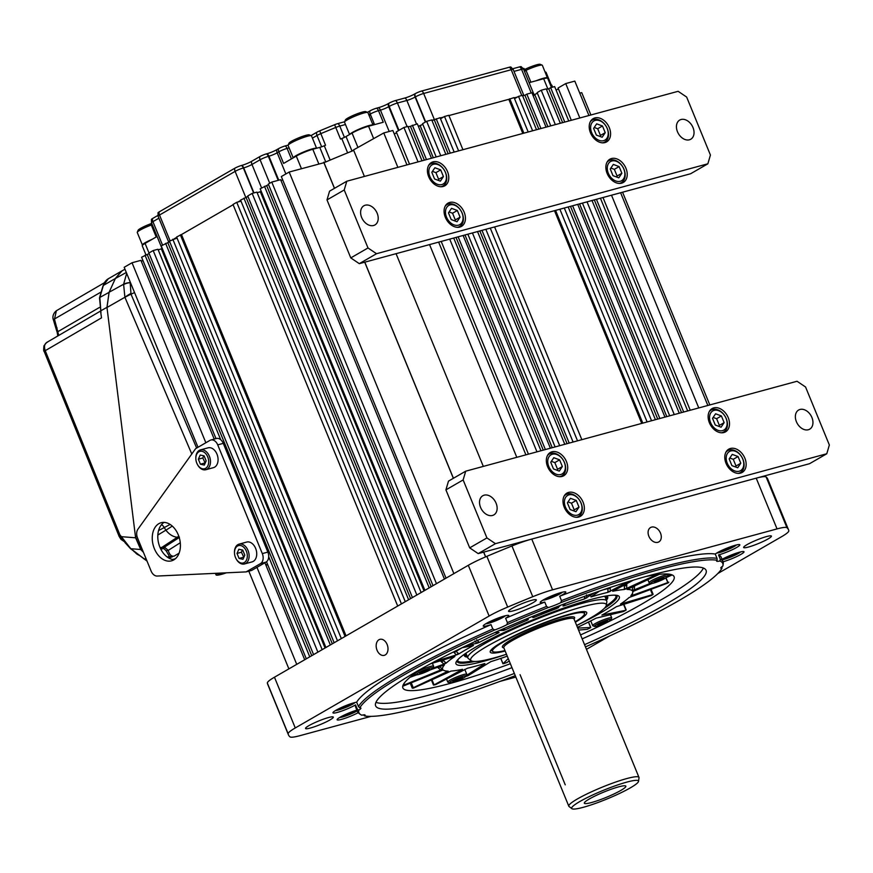 <?xml version="1.0" encoding="UTF-8"?>
<svg xmlns="http://www.w3.org/2000/svg" width="873" height="873" viewBox="0 0 873 873"><rect width="100%" height="100%" fill="white"/><g stroke="black" fill="none" stroke-linecap="round" stroke-linejoin="round"><path stroke-width="1.31" d="M575.154 621.783A49.663 6.449 157.7 0 0 584.484 613.992A49.663 6.449 157.7 0 0 555.01 619.186A49.663 6.449 157.7 0 0 503.666 641.775A49.663 6.449 157.7 0 0 492.863 651.564A49.663 6.449 157.7 0 0 504.976 650.571M638.523 781.368L639.025 777.788A37.932 4.932 157.7 0 0 638.981 777.407A37.932 4.932 157.7 0 0 626.858 778.541A37.932 4.932 157.7 0 0 588.424 793.241A37.932 4.932 157.7 0 0 568.803 806.194A37.932 4.932 157.7 0 0 569.043 806.499L571.902 808.693A36.099 4.692 157.7 0 0 583.219 807.318A36.099 4.692 157.7 0 0 618.662 793.863A36.099 4.692 157.7 0 0 638.523 781.368A36.099 4.692 157.7 0 0 626.945 782.077A36.099 4.692 157.7 0 0 589.231 796.613A36.099 4.692 157.7 0 0 571.902 808.693M591.49 802.538A22.436 2.914 157.7 0 0 614.93 793.513A22.436 2.914 157.7 0 0 625.69 786.006A22.436 2.914 157.7 0 0 618.662 786.857A22.436 2.914 157.7 0 0 596.641 795.216A22.436 2.914 157.7 0 0 584.299 802.985A22.436 2.914 157.7 0 0 591.49 802.538M520.057 674.654L565.246 784.838M548.353 607.532A196.632 25.546 157.7 0 0 506.94 624.642L507.399 622.613A197.549 25.666 -22.3 0 1 546.563 606.429L548.353 607.532A13.826 1.801 157.7 0 0 560.75 602.686L561.481 600.602C634.355 572.448 698.946 554.912 717.028 558.393L717.126 560.259A196.632 25.546 157.7 0 0 560.75 602.686M717.126 560.259A13.826 1.801 157.7 0 0 716.624 561.099A13.826 1.801 157.7 0 0 719.854 560.99L720.312 559.277A197.549 25.666 -22.3 0 1 723.03 561.688A197.549 25.666 -22.3 0 1 723.237 563.696L722.986 565.486A196.632 25.546 157.7 0 0 719.854 560.99M585.423 646.806A13.826 1.801 157.7 0 1 586.907 646.26A196.632 25.546 157.7 0 0 721.949 568.29A13.826 1.801 157.7 0 1 720.792 568.05A13.826 1.801 157.7 0 1 722.888 566.042A196.632 25.546 157.7 0 0 722.986 565.486M363.484 714.889L364.587 715.936A196.632 25.546 157.7 0 0 515.266 675.68M364.587 715.936A13.826 1.801 157.7 0 0 365.089 715.085A13.826 1.801 157.7 0 0 361.848 715.194A196.632 25.546 157.7 0 1 360.178 714.278L358.748 713.186A197.549 25.666 -22.3 0 1 357.483 711.604A197.549 25.666 -22.3 0 1 357.341 709.236L358.825 710.153A196.632 25.546 157.7 0 0 360.178 714.278M358.825 710.153A13.826 1.801 157.7 0 0 360.92 708.134A13.826 1.801 157.7 0 0 359.763 707.894L358.465 706.53A197.549 25.666 -22.3 0 1 492.809 628.975L494.805 629.935A196.632 25.546 157.7 0 0 359.763 707.894M494.805 629.935A13.826 1.801 157.7 0 0 506.94 624.642M584.55 644.678A178.583 23.2 157.7 0 0 706.082 570.331A178.583 23.2 157.7 0 0 648.999 575.656A178.583 23.2 157.7 0 0 468.015 644.896A178.583 23.2 157.7 0 0 375.63 705.853A178.583 23.2 157.7 0 0 432.702 700.528A178.583 23.2 157.7 0 0 514.361 673.465M375.957 702.339A178.583 23.2 157.7 0 0 430.324 694.733A178.583 23.2 -22.3 0 0 511.982 667.659M703.376 568.05A178.583 23.2 -22.3 0 1 582.171 638.883M423.023 667.889A146.577 19.042 157.7 0 0 402.857 687.913A146.577 19.042 157.7 0 0 449.704 683.537A146.577 19.042 -22.3 0 0 510.367 663.709M645.671 576.573A146.577 19.042 -22.3 0 1 674.087 576.671A146.577 19.042 -22.3 0 1 580.545 634.922M507.399 622.613L505.609 618.259A197.549 25.666 -22.3 0 1 544.774 602.075L546.563 606.429M358.465 706.53L356.675 702.176A197.549 25.666 -22.3 0 1 491.019 624.621L492.809 628.975M357.483 711.604L355.704 707.25A197.549 25.666 -22.3 0 1 355.551 704.893L357.341 709.236M722.004 566.632L721.949 568.29M720.312 559.277L718.534 554.922A197.549 25.666 -22.3 0 1 721.24 557.334L723.03 561.688M561.481 600.602L559.691 596.248A197.549 25.666 -22.3 0 1 715.249 554.039L717.028 558.393M505.609 618.259A13.826 1.801 157.7 0 0 507.748 616.895A13.826 1.801 157.7 0 0 508.828 615.574A13.826 1.801 157.7 0 0 498.341 617.986A13.826 1.801 157.7 0 0 484.308 624.752A13.826 1.801 157.7 0 0 483.238 626.072A13.826 1.801 157.7 0 0 491.019 624.621M356.675 702.176A13.826 1.801 157.7 0 0 354.122 702.754A13.826 1.801 157.7 0 0 340.099 708.112A13.826 1.801 157.7 0 0 332.951 712.837A13.826 1.801 157.7 0 0 337.371 712.423A13.826 1.801 157.7 0 0 355.551 704.893M356.871 710.109A13.826 1.801 157.7 0 0 355.082 710.677A13.826 1.801 157.7 0 0 337.12 719.778A13.826 1.801 157.7 0 0 344.737 718.392A13.826 1.801 157.7 0 0 358.192 712.684M723.062 561.775A13.826 1.801 157.7 0 0 736.987 556.417A13.826 1.801 157.7 0 0 744.003 551.758A13.826 1.801 157.7 0 0 739.584 552.173A13.826 1.801 157.7 0 0 722.058 559.32M718.534 554.922A13.826 1.801 157.7 0 0 721.862 553.908A13.826 1.801 157.7 0 0 739.835 544.807A13.826 1.801 157.7 0 0 732.207 546.203A13.826 1.801 157.7 0 0 715.249 554.039M559.691 596.248A13.826 1.801 157.7 0 0 562.714 594.655A13.826 1.801 157.7 0 0 565.813 592.036A13.826 1.801 157.7 0 0 557.16 593.782A13.826 1.801 157.7 0 0 543.322 599.915A13.826 1.801 157.7 0 0 540.223 602.534A13.826 1.801 157.7 0 0 544.774 602.075M717.781 573.539L781.684 536.644A31.603 4.103 157.7 0 0 788.799 530.784A270.237 35.106 157.7 0 0 788.505 529.747A270.237 35.106 157.7 0 0 786.955 527.729A31.603 4.103 157.7 0 0 777.035 528.907L552.576 589.821A31.603 4.103 157.7 0 0 532.759 596.706A270.237 35.106 157.7 0 0 507.682 607.073A31.603 4.103 157.7 0 0 489.12 616.032L295.27 727.951A31.603 4.103 157.7 0 0 288.155 733.8A270.237 35.106 157.7 0 0 288.439 734.837A270.237 35.106 157.7 0 0 289.989 736.867A31.603 4.103 157.7 0 0 299.908 735.677L371.134 716.351M586.46 649.326A31.603 4.103 157.7 0 0 587.824 648.552L609.594 635.991M500.043 681.376L515.845 677.088M511.916 608.448A15.016 1.953 -22.3 0 1 526.943 601.792A15.016 1.953 -22.3 0 1 536.338 599.893A15.016 1.953 -22.3 0 1 532.977 602.73A15.016 1.953 -22.3 0 1 517.94 609.387A15.016 1.953 -22.3 0 1 508.555 611.286A15.016 1.953 -22.3 0 1 511.916 608.448M310.33 728.038A15.016 1.953 -22.3 0 1 305.528 728.486A15.016 1.953 -22.3 0 1 313.298 723.368A15.016 1.953 -22.3 0 1 328.521 717.541A15.016 1.953 -22.3 0 1 333.311 717.093A15.016 1.953 -22.3 0 1 325.553 722.222A15.016 1.953 -22.3 0 1 310.33 728.038M766.614 536.546A15.016 1.953 -22.3 0 1 771.416 536.098A15.016 1.953 -22.3 0 1 763.646 541.227A15.016 1.953 -22.3 0 1 748.434 547.044A15.016 1.953 -22.3 0 1 743.632 547.491A15.016 1.953 -22.3 0 1 751.402 542.373A15.016 1.953 -22.3 0 1 766.614 536.546M777.035 528.907L756.225 478.164A31.603 4.103 -22.3 0 1 766.145 476.985A270.237 35.106 157.7 0 1 767.694 479.004L788.505 529.747M756.225 478.164L531.766 539.077A31.603 4.103 -22.3 0 0 511.949 545.963A270.237 35.106 157.7 0 0 486.872 556.33A31.603 4.103 -22.3 0 0 468.31 565.289L274.46 677.208A31.603 4.103 -22.3 0 0 267.345 683.068A270.237 35.106 157.7 0 0 267.629 684.094L288.439 734.837M378.969 639.734A8.293 5.696 74.8 0 1 379.919 639.342A8.293 5.696 74.8 0 1 387.372 645.136A8.293 5.696 74.8 0 1 385.211 654.957A8.293 5.696 74.8 0 1 384.262 655.35A8.293 5.696 74.8 0 1 376.798 649.556A8.293 5.696 74.8 0 1 378.969 639.734M651.574 527.106A8.293 5.936 -120 0 1 660.195 532.432A8.293 5.936 -120 0 1 658.842 541.904A8.293 5.936 -120 0 1 657.816 542.329A8.293 5.936 -120 0 1 649.196 537.004A8.293 5.936 -120 0 1 650.549 527.532A8.293 5.936 -120 0 1 651.574 527.106M576.671 625.461A73.245 9.516 157.7 0 0 606.331 605.273L606.833 601.704A75.067 9.756 157.7 0 0 606.746 600.94A75.067 9.756 157.7 0 0 582.76 603.178A75.067 9.756 157.7 0 0 506.678 632.281A75.067 9.756 157.7 0 0 467.841 657.915A75.067 9.756 157.7 0 0 468.321 658.515L471.191 660.708A73.245 9.516 157.7 0 0 494.129 657.926A73.245 9.516 157.7 0 0 506.482 654.248A88.293 11.469 -22.3 0 1 455.87 662.902A88.293 11.469 -22.3 0 1 518.999 625.745A88.293 11.469 -22.3 0 1 618.771 596.084A88.293 11.469 -22.3 0 1 576.671 625.483M606.331 605.273A73.245 9.516 157.7 0 0 582.837 606.713A73.245 9.516 157.7 0 0 506.329 636.21A73.245 9.516 157.7 0 0 471.191 660.708M575.34 622.231A52.151 6.777 157.7 0 0 585.979 611.886A52.151 6.777 157.7 0 0 570.069 614.09A52.151 6.777 157.7 0 0 520.112 632.947A52.151 6.777 157.7 0 0 490.31 651.127A52.151 6.777 157.7 0 0 505.161 651.018M491.073 649.981A50.569 6.569 157.7 0 0 491.434 650.472L492.863 651.564M584.484 613.992L584.735 612.202A50.569 6.569 157.7 0 0 584.637 611.602M556.548 607.313L556.69 608.536A102.676 13.335 157.7 0 0 534.472 617.189L533.861 615.891M584.561 596.368L584.561 598.911A102.676 13.335 157.7 0 0 564.013 605.862L563.827 605.044M608.034 588.206L607.848 592.352A102.676 13.335 157.7 0 0 590.966 596.936L590.977 596.434M624.73 584.659L624.25 589.515A102.676 13.335 157.7 0 0 612.704 591.272L612.813 590.737M632.816 586.547L632.183 590.672A102.676 13.335 157.7 0 0 627.098 589.428L627.272 588.882M631.332 595.135L632.008 595.506L630.863 595.702A102.676 13.335 157.7 0 0 632.456 593.378A102.676 13.335 157.7 0 0 632.729 591.588L632.947 591.043M577.446 627.371A102.676 13.335 157.7 0 0 596.117 618.149L623.442 611.526A145.398 18.89 -22.3 0 0 625.701 610.325L601.868 615.094A102.676 13.335 157.7 0 0 616.447 606.68L651.334 595.528A145.398 18.89 -22.3 0 0 652.895 594.513L620.419 604.116A102.676 13.335 157.7 0 0 629.062 597.536L668.107 582.935A145.398 18.89 -22.3 0 0 668.816 582.215L632.008 595.506M526.441 618.946L526.965 620.288A102.676 13.335 157.7 0 0 505.249 629.793L504.19 628.418M497.796 632.314L498.276 633.023A102.676 13.335 157.7 0 0 479.201 642.441L476.723 639.734M473.068 645.147L473.439 645.485A102.676 13.335 157.7 0 0 458.86 653.91L455.608 650.909M454.429 656.169L454.888 656.474A102.676 13.335 157.7 0 0 446.245 663.054L442.567 660.053M443.931 664.626L444.444 664.888A102.676 13.335 157.7 0 0 442.578 669.002L439.261 666.557M442.589 669.689L443.124 669.918A102.676 13.335 157.7 0 0 444.226 670.573A102.676 13.335 157.7 0 0 448.209 671.162L412.362 688.164A145.398 18.89 -22.3 0 0 413.486 688.12L451.057 671.075A102.676 13.335 157.7 0 0 462.603 669.318L433.794 685.032A145.398 18.89 -22.3 0 0 435.703 684.607L467.459 668.238A102.676 13.335 157.7 0 0 484.34 663.655L484.908 663.611L484.34 663.655M465.789 676.433A145.398 18.89 -22.3 0 0 467.895 675.778L490.746 661.679A102.676 13.335 157.7 0 0 507.268 656.158M526.965 620.288L528.274 619.514A1.582 0.818 156.1 0 0 526.681 619.503M527.532 618.488L528.285 619.448M532.868 617.549L532.399 616.48L532.934 617.593L534.472 617.189M556.69 608.536L560.739 605.24M563.98 605.709L563.052 605.906L565.66 603.363M562.987 606.004L564.013 605.862M584.561 598.911L594.502 592.832M590.966 596.936L599.435 591.119M607.848 592.352L628.505 581.614M612.704 591.272L633.296 580.163M624.25 589.515L656.605 574.663M627.098 589.428L659.344 574.325M632.183 590.672L650.461 583.295M669.984 574.292L670.3 575.045L667.627 576.158M670.3 575.045L671.435 574.652M672.057 574.881A145.398 18.89 -22.3 0 1 672.101 574.969L666.623 577.446M632.729 591.588L651.978 583.459M578.559 630.077L587.147 629.357A145.398 18.89 -22.3 0 0 589.886 628.08L590.661 627.48L577.751 628.113M508.261 658.58L503.001 663.698L504.048 663.545A145.398 18.89 -22.3 0 0 506.929 662.498L509.254 661.014M484.711 663.567A1.582 0.949 -49.6 0 1 484.755 663.796L466.291 675.571M443.124 669.918L403.424 685.982A145.398 18.89 -22.3 0 1 403.206 685.621L404.581 684.825L404.024 683.461M441.662 668.587L441.149 669.809L404.581 684.825M441.149 669.809L442.578 669.002M444.444 664.888L430.28 669.864M409.939 677.339L416.792 674.818M445.328 662.607L444.412 663.949L432.768 668.172M415.515 674.425L411.925 675.724M444.412 663.949L446.245 663.054M454.888 656.474L430.476 663.818M458.009 653.397L456.808 654.794L434.852 661.483M456.808 654.794L458.86 653.91M473.439 645.485L462.079 647.744M478.459 641.862A1.582 0.633 -46 0 0 477.105 643.237L466.771 645.485M477.105 643.237L479.201 642.441M498.276 633.023L499.018 632.423L494.664 632.619M504.67 629.127A1.582 0.775 -35.2 0 0 503.339 630.426L499.476 630.481M503.339 630.426L505.249 629.793M458.325 661.701L460.617 662.476M447.522 671.141L447.336 671.806M439.425 666.503A104.705 13.608 157.7 0 0 439.468 666.797L438.344 667.998L437.569 667.179M442.044 668.773L441.945 669.438M444.739 659.366A104.705 13.608 157.7 0 0 443.178 660.752L441.651 662.04L440.396 660.73M462.133 647.733A104.705 13.608 157.7 0 0 456.012 651.422L454.255 652.72L453.589 651.902M458.369 653.626L457.67 654.466M504.91 629.422A1.582 0.808 -40.9 0 0 503.95 630.273M534.09 616.436A1.582 0.818 -22.4 0 0 532.934 617.593M586.492 594.862L586.852 597.852M586.591 598.016A1.582 0.655 0.2 0 0 584.659 597.983M610.172 587.485L610.303 591.348M626.792 583.579L626.639 588.653M626.214 588.839L624.577 588.555M634.518 585.761L634.256 590.039M633.82 590.213L632.543 589.722M665.881 577.937L667.714 582.389M632.685 592.341L632.423 595.353M621.423 603.439L621.314 604.105M667.856 582.335L666.023 577.85M558.284 606.189L558.589 607.532M557.945 607.968A1.582 0.818 -5.2 0 0 556.668 608.045M624.457 588.969L625.33 589.199M445.285 663.578L445.71 662.814M498.003 632.619A1.582 0.862 146.5 0 1 499.029 632.554M505.107 629.64L504.059 630.131M557.694 607.935L556.679 608.306M534.331 616.916L532.945 617.484M594.48 626.432A9.003 1.168 157.7 0 1 596.368 624.621A9.003 1.168 -22.3 0 1 605.895 620.441A9.003 1.168 -22.3 0 1 611.002 619.655A9.003 1.168 -22.3 0 1 609.005 621.194A9.003 1.168 157.7 0 1 600.504 625.003A9.003 1.168 157.7 0 1 594.48 626.432L592.854 625.766A10.269 1.331 157.7 0 1 592.702 625.646A10.269 1.331 157.7 0 1 595.004 623.693A10.269 1.331 -22.3 0 1 605.284 619.143A10.269 1.331 -22.3 0 1 611.711 617.844A10.269 1.331 -22.3 0 1 611.7 618.04L611.002 619.655M601.017 622.853L597.699 624.762L599.369 624.817L607.663 621.041L601.017 622.853M604.345 622.962L603.865 621.783M599.369 624.817L599.031 623.999M650.876 583.47A9.003 1.168 157.7 0 1 652.764 581.647A9.003 1.168 -22.3 0 1 662.301 577.479A9.003 1.168 -22.3 0 1 667.409 576.693A9.003 1.168 -22.3 0 1 665.401 578.221A9.003 1.168 157.7 0 1 656.911 582.029A9.003 1.168 157.7 0 1 650.876 583.47L649.25 582.804A10.269 1.331 157.7 0 1 649.108 582.673A10.269 1.331 157.7 0 1 651.4 580.731A10.269 1.331 -22.3 0 1 661.69 576.18A10.269 1.331 -22.3 0 1 668.107 574.881A10.269 1.331 -22.3 0 1 668.096 575.078L667.409 576.693M657.413 579.879L654.106 581.8L655.765 581.855L664.069 578.079L657.413 579.879M660.752 579.988L660.272 578.821M655.765 581.855L655.427 581.025M557.323 606.56L557.323 606.56A9.003 1.168 -22.3 0 1 555.315 608.099A9.003 1.168 157.7 0 1 546.825 611.908A9.003 1.168 157.7 0 1 540.802 613.337L540.474 613.206M544.294 611.678L550.667 609.867L553.755 607.946M550.667 609.867L550.416 609.256M416.366 674.764A9.003 1.168 157.7 0 1 418.254 672.952A9.003 1.168 -22.3 0 1 427.781 668.783A9.003 1.168 -22.3 0 1 432.888 667.987A9.003 1.168 -22.3 0 1 430.891 669.526A9.003 1.168 157.7 0 1 422.39 673.334A9.003 1.168 157.7 0 1 416.366 674.764L414.74 674.109A10.269 1.331 157.7 0 1 414.588 673.978A10.269 1.331 157.7 0 1 414.74 673.574M422.903 671.184L419.586 673.094L421.255 673.148L429.549 669.384L422.903 671.184M416.814 672.079A10.269 1.331 157.7 0 1 416.89 672.035A10.269 1.331 -22.3 0 1 427.17 667.474A10.269 1.331 -22.3 0 1 433.597 666.175A10.269 1.331 -22.3 0 1 433.586 666.372L432.888 667.987M426.231 671.293L425.751 670.115M421.255 673.148L420.917 672.33M449.54 682.861A9.003 1.168 157.7 0 1 451.428 681.049A9.003 1.168 -22.3 0 1 460.955 676.87A9.003 1.168 -22.3 0 1 466.062 676.084A9.003 1.168 -22.3 0 1 464.065 677.612A9.003 1.168 157.7 0 1 455.564 681.42A9.003 1.168 157.7 0 1 449.54 682.861L447.914 682.195A10.269 1.331 157.7 0 1 447.762 682.064A10.269 1.331 157.7 0 1 450.064 680.122A10.269 1.331 -22.3 0 1 460.355 675.571A10.269 1.331 -22.3 0 1 466.771 674.272A10.269 1.331 -22.3 0 1 466.76 674.469L466.062 676.084M456.077 679.27L452.76 681.191L454.429 681.246L462.723 677.47L456.077 679.27M459.416 679.38L458.936 678.212M454.429 681.246L454.091 680.416M264.486 186.287L429.189 587.878L424.889 590.366L260.176 188.775L268.546 184.629M257.164 192.758L261.245 191.383M252.144 193.413L416.847 595.004L412.438 597.547L247.736 195.956L252.144 193.413L256.902 192.125L421.124 592.538M243.916 198.171L408.619 599.751L405.268 601.693L240.566 200.103L247.965 196.512M236.736 202.318L401.438 603.898L397.706 606.058L233.004 204.468L236.736 202.318L240.992 201.161M346.057 635.871L181.475 234.553L233.113 204.74M181.475 234.553L176.63 237.009L341.332 638.6L345.064 636.439L180.362 234.859M180.787 235.885L181.89 235.579M172.799 239.224L337.502 640.804L334.152 642.746L169.449 241.155L177.066 238.067M165.619 243.36L330.332 644.951L325.924 647.493L161.221 245.902L169.678 241.701M158.209 249.885L162.291 248.51M153.179 250.551L317.881 652.131L313.582 654.619L148.879 253.028L153.179 250.551L157.948 249.252L322.17 649.665M215.991 438.606L141.601 257.229L149.097 253.585M141.219 261.136L143.008 260.656M198.007 447.282L124.184 267.291L132.03 262.762L140.902 260.35L214.201 439.097M590.901 114.974L581.734 92.647L579.759 93.16M588.926 115.52L574.816 81.113L565.726 83.579L558.076 87.998L571.313 120.288M556.112 90.148L558.414 88.817M568.76 120.987L554.65 86.591L550.656 87.671L548.746 88.773L562.638 122.646M546.443 89.395L548.746 88.773M560.335 123.279L546.225 88.871L541.238 90.225L537.124 92.603L550.765 125.865M534.276 95.255A6.318 0.818 -22.3 0 0 532.966 95.266L537.397 93.258M546.04 127.152L531.93 92.756L526.834 94.131L524.913 95.244L538.816 129.117M522.611 95.866L524.913 95.244M536.513 129.739L522.403 95.343L518.518 96.39L514.535 98.693M528.198 131.998L514.088 97.59L508.806 99.315L522.807 133.46M448.929 115.563L508.806 99.315M462.93 149.709L448.82 115.301L444.499 116.48L440.516 118.783M454.167 152.088L440.057 117.68L434.274 119.841L448.165 153.713M431.971 120.463L434.274 119.841M445.863 154.335L431.753 119.939L426.657 121.314L422.543 123.693L436.184 156.965M418.374 126.345L422.805 124.348M431.458 158.242L417.349 123.846L410.441 126.301L424.333 160.174M408.138 126.934L410.441 126.301M422.03 160.807L407.92 126.399L403.937 127.48L396.277 131.899L409.524 164.2M394.312 134.06L396.615 132.729M406.96 164.888L392.85 130.492L383.771 132.958L353.521 149.927L364.401 176.444M353.718 150.407A208.603 27.096 157.7 0 0 324.003 162.694L289.181 172.036L281.335 176.564L446.038 578.155L453.884 573.626L289.181 172.036M280.953 180.471L282.732 179.991M271.765 182.086L436.467 583.677L433.019 585.663L268.317 184.083L271.765 182.086L280.626 179.685L444.433 579.083M266.702 185.687L431.186 586.732M246.131 197.571L410.605 598.605M260.372 191.885L424.005 590.868M323.73 162.236L334.446 188.35M364.718 262.184L453.36 478.306M483.642 552.14L485.584 556.876M324.003 162.694L334.512 188.306M364.794 262.162L453.425 478.262M483.718 552.118L485.661 556.843M396.069 253.672L483.315 466.4M514.994 543.628L515.386 544.599M383.771 132.958L397.881 167.354M429.549 244.593L516.794 457.31M444.499 116.48L458.609 150.876M490.277 228.115L577.522 440.832M494.598 226.936L581.844 439.665M613.523 516.892L609.201 518.06M436.184 118.739L450.293 153.135M481.972 230.363L569.207 443.091M485.846 229.315L573.092 442.033M604.76 519.271L600.886 520.319M426.657 121.314L440.767 155.721M472.435 232.949L559.68 445.677M477.531 231.574L564.776 444.292M596.455 521.519L591.359 522.905M438.639 242.127L525.884 454.844M557.552 532.083L548.473 534.549M453.709 238.034L540.954 450.763M572.633 527.99L568.639 529.071M403.937 127.48L418.047 161.887M449.715 239.115L536.96 451.843M412.362 125.199L426.471 159.595M458.139 236.834L545.385 449.551M463.127 235.481L550.372 448.198M582.051 525.437L577.064 526.79M554.486 210.688L641.731 423.416M509.767 98.769L523.876 133.165M555.555 210.393L642.79 423.121M559.877 209.225L647.111 421.954M678.79 499.181L674.469 500.349M568.181 206.966L655.427 419.695M687.106 496.923L683.221 497.981M518.518 96.39L532.628 130.786M564.307 208.025L651.553 420.742M577.719 204.38L664.953 417.108M696.632 494.336L691.536 495.722M526.834 94.131L540.944 128.538M572.612 205.766L659.857 418.494M565.726 83.579L579.836 117.986M611.515 195.214L698.76 407.931M620.605 192.747L707.839 405.465M739.518 482.704L730.428 485.17M592.014 200.506L679.249 413.224M710.928 490.462L705.941 491.815M541.238 90.225L555.348 124.632M587.027 201.859L674.262 414.577M550.656 87.671L564.766 122.067M596.445 199.306L683.69 412.023M600.428 198.215L687.673 410.943M719.352 488.171L715.358 489.251M570.484 206.344L657.729 419.073M534.811 94.753L547.884 126.65M579.563 203.878L666.808 416.607M582.444 203.103L669.689 415.821M602.992 197.527L690.237 410.245M622.569 192.213L709.814 404.93M594.317 199.884L681.551 412.602M479.834 230.941L567.079 443.67M467.863 234.193L555.097 446.921M420.219 125.843L433.303 157.74M464.982 234.979L552.227 447.696M441.203 241.428L528.438 454.156M456.012 237.412L543.257 450.13M132.03 262.762L205.853 442.753M256.957 567.352L296.733 664.342L288.887 668.871L248.816 571.171M145.049 255.243L220.705 439.708M268.698 556.745L309.751 656.834L306.303 658.82L266.516 561.797M167.845 242.759L332.318 643.805M161.418 249.012L325.051 647.995M264.923 562.758L304.699 659.748M147.264 254.643L311.737 655.678M505.402 615.738A11.065 1.44 -22.3 0 1 503.197 617.266A11.065 1.44 157.7 0 1 485.792 623.78M489.317 621.871L497.665 619.448L501.484 616.873M497.665 619.448L497.239 618.411M491.019 621.925L490.713 621.194M562.387 592.189A11.065 1.44 -22.3 0 1 560.182 593.727A11.065 1.44 157.7 0 1 542.777 600.231M546.302 598.332L554.65 595.91L558.469 593.334M554.65 595.91L554.224 594.862M548.004 598.387L547.698 597.656M736.397 544.97A11.065 1.44 -22.3 0 1 719.745 552.478A11.065 1.44 157.7 0 1 716.798 553.013M720.443 551.049L725.168 550.121L732.491 546.116M731.563 547.218L731.279 546.52M725.168 550.121L724.743 549.073M740.577 551.922A11.065 1.44 -22.3 0 1 723.913 559.418A11.065 1.44 157.7 0 1 722.266 559.811M724.612 557.989L729.337 557.072L736.659 553.056M735.732 554.169L735.448 553.471M729.337 557.072L728.911 556.025M357.199 710.906A11.065 1.44 157.7 0 1 342.62 716.951A11.065 1.44 -22.3 0 1 339.673 717.486M343.318 715.522L348.043 714.594L355.366 710.589M348.043 714.594L347.618 713.547M354.438 711.691L354.154 711.004M355.104 702.492A11.065 1.44 157.7 0 1 338.451 710A11.065 1.44 -22.3 0 1 335.505 710.535M339.15 708.57L343.875 707.654L351.197 703.638M343.875 707.654L343.449 706.595M350.269 704.751L349.986 704.053M169.591 241.505A6.318 0.818 157.7 0 0 168.795 242.214M247.921 196.392A6.318 0.818 -22.3 0 0 245.815 197.473L245.237 197.811M240.697 200.43L238.067 201.947M181.497 234.608L180.493 235.186M176.761 237.336L174.131 238.864M261.223 191.329A6.318 0.818 -22.3 0 1 259.488 192.125M326.262 161.734A6.318 0.818 157.7 0 1 325.716 161.887L323.828 162.4M351.503 151.302A6.318 0.818 157.7 0 0 351.983 151.029L346.035 136.537L352.048 133.067A12.648 1.648 -22.3 0 1 368.57 126.236L383.258 122.253L378.5 110.653L380.442 110.129A6.318 0.818 157.7 0 0 388.703 106.713L389.183 106.441A6.318 0.818 -22.3 0 1 397.444 103.025L406.862 100.471A6.318 0.818 157.7 0 0 415.122 97.056L425.369 122.056M353.598 150.101L351.983 151.029M420.982 125.406A6.318 0.818 -22.3 0 1 418.363 126.334M435.038 119.394L434.372 119.579A6.318 0.818 157.7 0 0 431.928 120.365M517.373 97.056L514.219 97.907M443.342 117.146L440.188 117.997M522.534 95.67A6.318 0.818 -22.3 0 1 523.811 95.539M523.2 68.432A5.118 0.666 -22.3 0 1 523.876 68.421L526.244 70.92A6.318 0.818 -22.3 0 0 524.357 71.073M519.631 66.872A5.118 0.666 -22.3 0 1 521.203 66.664L523.571 69.163A6.318 0.818 -22.3 0 0 521.552 69.349A4.736 3.263 74.8 0 0 519.631 66.872L512.8 68.727M509.297 67.243A5.118 0.666 -22.3 0 1 510.869 67.035L513.237 69.534A6.318 0.818 -22.3 0 0 511.218 69.72A4.736 3.263 74.8 0 0 509.297 67.243L421.746 90.999A5.118 0.666 157.7 0 0 415.068 93.76L414.773 93.935A4.736 3.394 60 0 0 415.122 97.056L415.417 96.925M367.468 112.344L369.901 110.936A5.118 0.666 157.7 0 1 376.579 108.176L378.522 107.652A7.53 0.982 157.7 0 0 388.354 103.592L388.834 103.309A5.118 0.666 -22.3 0 1 395.524 100.548L404.941 97.994A7.53 0.982 157.7 0 0 414.773 93.935M311.05 135.588L316.659 132.347A5.118 0.666 157.7 0 1 319.714 130.874A205.821 26.736 -22.3 0 1 334.61 124.73A5.118 0.666 -22.3 0 1 337.862 123.584L344.628 121.751M253.978 192.922L243.709 167.878A4.736 3.263 -105.2 0 0 241.788 165.401A7.53 0.982 157.7 0 0 251.62 161.33L259.761 156.638A5.118 0.666 -22.3 0 1 266.44 153.877L266.996 153.724A7.53 0.982 157.7 0 0 276.839 149.665L278.509 148.694A5.118 0.666 -22.3 0 1 285.198 145.933L288.155 145.125M241.788 165.401L241.45 165.488A4.736 3.263 74.8 0 1 243.371 167.965L253.639 193.009M159.159 211.899A4.736 3.394 60 0 0 159.508 215.031A6.318 0.818 -22.3 0 0 158.089 216.22L158.024 212.783A5.118 0.666 157.7 0 1 159.159 211.899L234.772 168.249A5.118 0.666 -22.3 0 1 241.45 165.488M162.072 248.63L151.498 222.844L151.422 219.407A5.118 0.666 -22.3 0 1 152.568 218.523L157.849 215.467M550.416 84.954A12.648 1.648 -22.3 0 1 551.791 85.15L552.598 87.136M157.085 236.463L145.071 243.403A12.648 1.648 -22.3 0 0 142.244 245.793L146.009 254.981M551.441 87.453L547.709 78.352A12.648 1.648 157.7 0 0 543.661 78.723L529.114 82.673M374.561 124.61L370.239 114.068L368.843 114.876M312.436 138.12L316.997 135.479A6.318 0.818 -22.3 0 1 320.784 133.656A207.032 26.899 -22.3 0 1 335.756 127.469L340.514 139.069A207.032 26.899 -22.3 0 1 341.769 138.556A6.318 0.818 -22.3 0 0 346.035 136.537M330.158 160.086L324.298 145.78A207.032 26.899 -22.3 0 1 325.542 145.256L319.714 130.874M278.203 180.34L268.36 156.354L268.917 156.202A6.318 0.818 157.7 0 0 277.178 152.797L278.847 151.826L283.605 163.426L296.285 156.103A12.648 1.648 157.7 0 1 312.807 149.272L319.769 147.384A6.318 0.818 -22.3 0 0 324.298 145.78M372.607 124.064A188.066 24.433 -22.3 0 1 374.102 123.508M372.815 124.555A184.116 23.92 -22.3 0 1 374.31 123.988M425.664 121.893L415.406 96.892A4.736 3.394 -120 0 1 415.068 93.76M151.236 223.608A11.065 1.44 -22.3 0 0 140.608 228.355A11.065 1.44 157.7 0 0 138.141 230.232L137.279 232.251A12.648 1.648 157.7 0 0 137.257 232.491L142.495 245.215M151.367 224.994A12.648 1.648 -22.3 0 0 140.095 230.101A12.648 1.648 157.7 0 0 137.279 232.251M288.123 145.202A12.648 1.648 157.7 0 1 295.347 140.804A12.648 1.648 157.7 0 1 307.46 136.232A12.648 1.648 -22.3 0 1 311.323 135.697L309.282 134.868A11.065 1.44 -22.3 0 0 305.91 135.337A11.065 1.44 157.7 0 0 295.314 139.331A11.065 1.44 157.7 0 0 288.996 143.183L288.123 145.202A12.648 1.648 157.7 0 0 288.112 145.442L293.208 157.882M311.323 135.697A12.648 1.648 -22.3 0 1 311.497 135.85L316.583 148.257M344.54 121.958A12.648 1.648 157.7 0 1 351.764 117.56A12.648 1.648 157.7 0 1 363.866 112.988A12.648 1.648 -22.3 0 1 367.729 112.453L365.7 111.624A11.065 1.44 -22.3 0 0 362.317 112.093A11.065 1.44 157.7 0 0 351.721 116.087A11.065 1.44 157.7 0 0 345.402 119.939L344.54 121.958A12.648 1.648 157.7 0 0 344.519 122.209L349.56 134.507M367.729 112.453A12.648 1.648 -22.3 0 1 367.915 112.606L373.011 125.035M547.557 78.21L542.351 65.3A12.648 1.648 157.7 0 0 542.166 65.148L540.136 64.307A11.065 1.44 157.7 0 0 525.12 69.273M542.166 65.148A12.648 1.648 157.7 0 0 525.972 70.353M550.296 84.681A12.648 1.648 157.7 0 1 551.223 84.91L546.062 72.35A12.648 1.648 157.7 0 0 545.887 72.186A12.648 1.648 157.7 0 0 545.145 72.11M374.124 123.54A187.75 24.389 157.7 0 0 372.629 124.108M265.927 565.213L267.716 564.722M265.818 564.951L267.422 564.023M151.116 571.051A7.901 5.434 -105.2 0 0 157.151 576.049L246.153 571.891L251.697 570.396L266.047 562.103L260.503 563.609A7.901 5.434 -105.2 0 0 262.315 553.602L217.726 444.87A7.901 5.434 -105.2 0 0 210.873 440.003A7.901 5.434 -105.2 0 0 209.967 440.374L195.607 448.667L137.934 529.191A7.901 5.434 -105.2 0 0 137.519 537.91L151.116 571.051M260.503 563.609L246.153 571.891M173.76 559.899A19.752 13.575 -105.2 0 0 178.91 536.524A19.752 13.575 -105.2 0 0 161.156 522.709A19.752 13.575 -105.2 0 0 158.897 523.647A19.752 13.575 -105.2 0 0 153.746 547.022A19.752 13.575 -105.2 0 0 171.501 560.837A19.752 13.575 -105.2 0 0 173.76 559.899M164.048 522.392A19.752 13.575 -105.2 0 0 158.766 543.824A19.752 13.575 -105.2 0 0 174.153 559.658M210.873 440.003L216.406 438.497A7.901 5.434 74.8 0 1 223.27 443.364L267.858 552.096A7.901 5.434 74.8 0 1 266.047 562.103M236.026 558.644A9.003 6.187 -105.2 0 1 235.459 557.432A9.003 6.187 74.8 0 1 234.499 552.98A9.003 6.187 74.8 0 1 239.006 545.483A9.003 6.187 74.8 0 1 246.361 551.125A9.003 6.187 -105.2 0 1 244.702 562.277A9.003 6.187 -105.2 0 1 236.026 558.644L236.234 559.015A10.269 7.06 -105.2 0 0 244.484 563.958A10.269 7.06 -105.2 0 0 248.019 550.448A10.269 7.06 74.8 0 0 239.104 544.13A10.269 7.06 74.8 0 0 234.477 552.565L234.499 552.98M237.009 553.427L239.071 558.447L242.967 559.298L244.811 555.13L242.749 550.11L238.853 549.259L237.009 553.427L241.439 552.227L243.851 557.323M239.071 558.447L243.502 557.247M242.41 550.034L241.439 552.227M239.104 544.13L246.71 542.057A10.269 7.06 74.8 0 1 255.625 548.386A10.269 7.06 74.8 0 1 252.09 561.885L244.484 563.958M197.385 464.403A9.003 6.187 -105.2 0 1 196.807 463.192A9.003 6.187 74.8 0 1 195.847 458.751A9.003 6.187 74.8 0 1 200.364 451.254A9.003 6.187 74.8 0 1 207.719 456.895A9.003 6.187 -105.2 0 1 206.05 468.048A9.003 6.187 -105.2 0 1 197.385 464.403L197.582 464.774A10.269 7.06 -105.2 0 0 205.842 469.718A10.269 7.06 -105.2 0 0 209.367 456.208A10.269 7.06 74.8 0 0 200.463 449.89A10.269 7.06 74.8 0 0 195.836 458.325L195.847 458.751M198.357 459.187L200.419 464.218L204.326 465.069L206.159 460.9L204.107 455.881L200.201 455.019L198.357 459.187L202.798 457.987L205.199 463.083M200.419 464.218L204.849 463.006M203.758 455.804L202.798 457.987M200.463 449.89L208.069 447.827A10.269 7.06 74.8 0 1 216.973 454.146A10.269 7.06 74.8 0 1 213.448 467.655L205.842 469.718M495.438 543.661L478.208 553.613L469.696 547.862L445.917 489.873L448.482 481.121L465.713 471.18L463.137 479.932L486.927 537.921L495.438 543.661L826.786 453.753L829.35 445.001L805.561 387.001L797.049 381.261L465.713 471.18M478.208 553.613L809.555 463.694L826.786 453.753M496.093 503.208A11.065 7.912 60 0 0 482.802 495.733A11.065 7.912 60 0 0 480.576 507.42A11.065 7.912 60 0 0 493.867 514.895A11.065 7.912 60 0 0 496.093 503.208M811.912 417.501A11.065 7.912 60 0 0 798.631 410.026A11.065 7.912 60 0 0 796.405 421.714A11.065 7.912 60 0 0 809.686 429.189A11.065 7.912 60 0 0 811.912 417.501M566.446 461.566A13.433 9.603 60 0 0 550.306 452.487A13.433 9.603 60 0 0 547.6 466.673A13.433 9.603 60 0 0 563.74 475.752A13.433 9.603 60 0 0 566.446 461.566M583.088 502.161A13.433 9.603 60 0 0 566.959 493.081A13.433 9.603 60 0 0 564.253 507.268A13.433 9.603 60 0 0 580.392 516.347A13.433 9.603 60 0 0 583.088 502.161M728.235 417.654A13.433 9.603 60 0 0 712.106 408.575A13.433 9.603 60 0 0 709.4 422.772A13.433 9.603 60 0 0 725.528 431.851A13.433 9.603 60 0 0 728.235 417.654M744.887 458.249A13.433 9.603 60 0 0 728.748 449.169A13.433 9.603 60 0 0 726.052 463.367A13.433 9.603 60 0 0 742.181 472.446A13.433 9.603 60 0 0 744.887 458.249M486.927 537.921L469.696 547.862M463.137 479.932L445.917 489.873M565.442 507.093A11.065 7.912 -120 0 1 569.032 494.838A11.065 7.912 -120 0 1 580.949 502.881A11.065 7.912 60 0 1 577.359 515.135A11.065 7.912 60 0 1 565.442 507.093M567.385 502.848L570.134 509.537L575.94 511.687L578.995 507.137L576.256 500.436L570.451 498.297L567.385 502.848M573.594 510.814L574.216 509.897L571.466 503.197L568.007 501.92M578.995 507.137L574.216 509.897M576.256 500.436L571.466 503.197M564.1 496.137A12.648 9.036 -120 0 1 581.102 503.132A12.648 9.036 -120 0 1 576.311 517.285M548.79 466.498A11.065 7.912 -120 0 1 552.38 454.244A11.065 7.912 -120 0 1 564.307 462.286A11.065 7.912 60 0 1 560.706 474.541A11.065 7.912 60 0 1 548.79 466.498M550.743 462.254L553.482 468.943L559.287 471.093L562.354 466.542L559.604 459.842L553.798 457.703L550.743 462.254M556.952 470.22L557.563 469.303L554.824 462.603L551.365 461.326M562.354 466.542L557.563 469.303M559.604 459.842L554.824 462.603M547.447 455.553A12.648 9.036 -120 0 1 564.46 462.537A12.648 9.036 -120 0 1 559.658 476.691M727.231 463.192A11.065 7.912 -120 0 1 730.821 450.937A11.065 7.912 -120 0 1 742.748 458.98A11.065 7.912 60 0 1 739.147 471.234A11.065 7.912 60 0 1 727.231 463.192M729.184 458.936L731.923 465.636L737.74 467.775L740.795 463.225L738.045 456.535L732.24 454.386L729.184 458.936M735.393 466.913L736.004 465.996L733.265 459.296L729.806 458.019M740.795 463.225L736.004 465.996M738.045 456.535L733.265 459.296M725.889 452.236A12.648 9.036 -120 0 1 742.901 459.231A12.648 9.036 -120 0 1 738.1 473.384M710.578 422.597A11.065 7.912 -120 0 1 714.179 410.343A11.065 7.912 -120 0 1 726.096 418.385A11.065 7.912 60 0 1 722.506 430.64A11.065 7.912 60 0 1 710.578 422.597M712.532 418.342L715.282 425.042L721.087 427.181L724.143 422.63L721.404 415.941L715.598 413.791L712.532 418.342M718.741 426.319L719.363 425.402L716.613 418.702L713.154 417.425M724.143 422.63L719.363 425.402M721.404 415.941L716.613 418.702M709.247 411.641A12.648 9.036 -120 0 1 726.249 418.636A12.648 9.036 -120 0 1 721.458 432.79M376.525 253.716L359.294 263.657L350.782 257.906L326.993 199.917L329.568 191.165L346.788 181.224L344.224 189.976L368.002 247.965L376.525 253.716L707.861 163.797L710.426 155.045L686.647 97.056L678.135 91.305L346.788 181.224M359.294 263.657L690.641 173.738L707.861 163.797M377.169 213.252A11.065 7.912 60 0 0 363.877 205.777A11.065 7.912 60 0 0 361.651 217.464A11.065 7.912 60 0 0 374.943 224.939A11.065 7.912 60 0 0 377.169 213.252M692.998 127.545A11.065 7.912 60 0 0 679.707 120.07A11.065 7.912 60 0 0 677.481 131.758A11.065 7.912 60 0 0 690.772 139.233A11.065 7.912 60 0 0 692.998 127.545M447.522 171.61A13.433 9.603 60 0 0 431.393 162.531A13.433 9.603 60 0 0 428.687 176.717A13.433 9.603 60 0 0 444.826 185.796A13.433 9.603 60 0 0 447.522 171.61M464.174 212.204A13.433 9.603 60 0 0 448.035 203.125A13.433 9.603 60 0 0 445.339 217.312A13.433 9.603 60 0 0 461.468 226.391A13.433 9.603 60 0 0 464.174 212.204M609.321 127.698A13.433 9.603 60 0 0 593.182 118.63A13.433 9.603 60 0 0 590.475 132.816A13.433 9.603 60 0 0 606.615 141.895A13.433 9.603 60 0 0 609.321 127.698M625.963 168.293A13.433 9.603 60 0 0 609.834 159.224A13.433 9.603 60 0 0 607.128 173.411A13.433 9.603 60 0 0 623.267 182.49A13.433 9.603 60 0 0 625.963 168.293M368.002 247.965L350.782 257.906M344.224 189.976L326.993 199.917M446.518 217.137A11.065 7.912 -120 0 1 450.119 204.882A11.065 7.912 -120 0 1 462.035 212.925A11.065 7.912 60 0 1 458.434 225.179A11.065 7.912 60 0 1 446.518 217.137M448.471 212.892L451.221 219.581L457.026 221.731L460.082 217.181L457.332 210.48L451.527 208.341L448.471 212.892M454.68 220.869L455.291 219.941L452.552 213.241L449.093 211.964M460.082 217.181L455.291 219.941M457.332 210.48L452.552 213.241M445.186 206.192A12.648 9.036 -120 0 1 462.188 213.176A12.648 9.036 -120 0 1 457.387 227.329M429.865 176.542A11.065 7.912 -120 0 1 433.466 164.288A11.065 7.912 -120 0 1 445.383 172.341A11.065 7.912 60 0 1 441.793 184.585A11.065 7.912 60 0 1 429.865 176.542M431.819 172.297L434.568 178.987L440.374 181.137L443.429 176.586L440.69 169.886L434.885 167.747L431.819 172.297M438.028 180.274L438.65 179.347L435.9 172.658L432.441 171.37M443.429 176.586L438.65 179.347M440.69 169.886L435.9 172.658M428.534 165.597A12.648 9.036 -120 0 1 445.536 172.592A12.648 9.036 -120 0 1 440.745 186.746M608.306 173.236A11.065 7.912 -120 0 1 611.908 160.981A11.065 7.912 -120 0 1 623.824 169.024A11.065 7.912 60 0 1 620.234 181.278A11.065 7.912 60 0 1 608.306 173.236M610.26 168.98L613.01 175.68L618.815 177.83L621.871 173.28L619.132 166.579L613.326 164.43L610.26 168.98M616.469 176.957L617.091 176.04L614.341 169.34L610.882 168.063M621.871 173.28L617.091 176.04M619.132 166.579L614.341 169.34M606.975 162.28A12.648 9.036 -120 0 1 623.977 169.275A12.648 9.036 -120 0 1 619.186 183.428M591.665 132.641A11.065 7.912 -120 0 1 595.255 120.387A11.065 7.912 -120 0 1 607.182 128.429A11.065 7.912 60 0 1 603.581 140.684A11.065 7.912 60 0 1 591.665 132.641M593.618 128.386L596.357 135.086L602.163 137.236L605.229 132.685L602.479 125.985L596.674 123.835L593.618 128.386M599.816 136.363L600.438 135.446L597.699 128.746L594.229 127.469M605.229 132.685L600.438 135.446M602.479 125.985L597.699 128.746M590.323 121.685A12.648 9.036 -120 0 1 607.324 128.68A12.648 9.036 -120 0 1 602.534 142.834M134.551 292.575L131.005 294.19L130.099 281.717M172.712 559.495L175.32 558.785L172.712 559.495M179.096 553.155L174.251 556.079C171.414 556.668 169.427 554.759 168.282 550.35L166.197 550.841L163.851 548.571A1.582 1.102 81.7 0 1 164.419 547.153L179.172 537.321M172.428 556.788L168.729 558M172.505 556.494L169.493 556.516L166.197 550.841M168.991 557.934L169.493 556.516L167.223 557.029M122.034 270.848L115.389 278.476L109.114 292.237L106.986 307.492L135.479 536.786L141.142 549.925L143.423 552.314L140.728 549.499L130.808 548.713L119.819 534.691L120.932 537.812L123.279 540.278M191.787 454.015L124.894 297.257L123.606 284.26L109.114 292.237M123.486 284.685A15.801 9.57 12 0 1 129.837 282.688L130.481 282.656M100.962 312.698L99.828 297.453L103.352 285.427A18.966 13.553 -120 0 1 108.317 278.76L121.598 271.088L115.389 278.476L126.312 272.474M130.743 293.535A15.801 2.957 -26.3 0 0 124.894 297.257L106.986 307.492M135.479 536.786L136.919 535.967M170.126 524.433L158.548 530.598M180.274 542.755L168.282 550.35L164.419 547.153L179.227 537.495M160.086 547.6L163.884 547.229L163.327 548.648L160.741 549.008M161.483 524.684A4.736 3.208 -120.6 0 1 164.059 527.303L165.892 530.162C169.22 534.451 173.018 536.819 177.306 537.288L179.423 537.157M141.142 549.925L142.19 549.303M58.742 335.439L54.486 319.202L56.385 310.733L104.334 282.765M57.825 335.963L57.127 332.111L99.446 307.449M119.819 534.691L45.232 350.673C43.77 346.21 44.556 343.351 47.6 342.096M119.819 535.695A4.736 0.644 -22.1 0 0 119.132 536.371L44.228 351.546C43.617 351.459 43.519 349.538 43.956 345.784L46.651 342.478L100.581 311.039M100.744 310.275L99.511 297.813L103.036 285.798A1.582 0.917 16.4 0 1 103.352 285.427L115.389 278.476L109.07 292.346L106.964 307.361L100.537 310.93L101.519 317.848L45.232 350.673A4.736 0.644 -22.1 0 0 44.228 351.546M124.152 541.435L121.151 537.703L125.177 542.373M106.964 307.361L135.61 537.801L140.728 549.499M121.391 538.008L121.5 537.452M146.991 561.001L130.47 548.43M217.344 573.245A17.067 2.215 157.7 0 0 216.024 574.87A17.067 2.215 157.7 0 0 226.391 572.819M225.299 572.874A15.016 1.953 -22.3 0 1 223.87 573.31L221.666 573.91A15.016 1.953 -22.3 0 1 217.923 574.085A15.016 1.953 -22.3 0 1 218.436 573.19M221.306 573.059L221.666 573.91M606.44 600.177A77.435 10.061 157.7 0 0 607.695 597.001A77.435 10.061 157.7 0 0 606.364 595.953M464.611 654.084A77.435 10.061 157.7 0 0 464.403 655.765A77.435 10.061 157.7 0 0 467.535 657.151M604.945 596.204A76.431 9.93 -22.3 0 1 606.495 596.957A76.431 9.93 -22.3 0 1 606.211 599.62M467.306 656.594A76.431 9.93 -22.3 0 1 465.233 654.892A76.431 9.93 -22.3 0 1 465.8 653.266M471.835 661.057A85.74 11.142 -22.3 0 1 458.041 661.308M616.12 596.477A85.74 11.142 -22.3 0 1 606.113 605.982M614.472 595.157A85.434 11.098 -22.3 0 1 616.174 597.219A85.434 11.098 -22.3 0 1 605.065 607.543M458.412 661.789A85.587 11.12 157.7 0 0 472.98 661.341M473.679 661.428A85.434 11.098 -22.3 0 1 458.521 661.876A85.434 11.098 -22.3 0 1 458.281 659.213M460.529 662.465A86.034 11.174 157.7 0 0 472.588 661.276M605.731 606.67A86.034 11.174 157.7 0 0 615.159 599.053M605.502 606.997A85.587 11.12 157.7 0 0 616.185 597.077M503.852 647.821A39.034 5.074 -22.3 0 1 518.813 635.642A39.034 5.074 -22.3 0 1 562.125 618.673A39.034 5.074 -22.3 0 1 574.03 619.044M568.803 806.194L503.808 647.733A37.932 4.932 -22.3 0 1 523.429 634.78A37.932 4.932 -22.3 0 1 561.874 620.081A37.932 4.932 -22.3 0 1 573.998 618.946L573.943 618.837M786.955 527.729L766.145 476.985M288.155 733.8L267.345 683.068M295.27 727.951L274.46 677.208M489.12 616.032L468.31 565.289M507.682 607.073L486.872 556.33M532.759 596.706L511.949 545.963M552.576 589.821L531.766 539.077M603.505 589.733A104.705 13.608 -22.3 0 1 608.088 588.598L610.26 588.271M622.274 585.947A104.705 13.608 -22.3 0 1 624.784 585.718L626.814 585.543M632.554 586.667A104.705 13.608 -22.3 0 1 632.838 586.907L634.54 586.94M632.98 589.93A104.705 13.608 -22.3 0 1 632.565 590.628M526.812 619.841A1.582 0.895 160.9 0 1 528.012 619.743M446.943 671.992L445.514 670.922M413.202 687.531L411.303 682.926M440.712 669.995L438.344 667.998M443.975 664.113L441.651 662.04M456.415 654.925L454.255 652.72M476.8 643.325L474.912 640.957M503.143 630.437L502.357 629.215M608.077 591.403L609.943 591.534M608.001 591.807L609.103 591.905M670.409 575.001L670.137 574.314M652.393 594.415L650.407 589.57M625.843 609.954L623.518 604.258M590.661 627.48L588.435 622.045M503.001 663.698L500.818 658.384M433.99 684.639L431.982 679.729M556.614 607.673A1.582 0.786 169 0 1 558.458 607.652M151.52 222.233L151.586 225.671A6.318 0.818 -22.3 0 1 152.339 224.885M151.498 222.844A6.318 0.818 -22.3 0 1 152.917 221.644L158.897 218.195M152.568 218.523A4.736 3.394 60 0 0 152.917 221.644L162.542 245.138M148.999 252.963L145.071 243.403M543.661 78.723L547.884 89.013M531.231 92.942L521.552 69.349L514.001 71.4M370.545 114.81A188.066 24.433 157.7 0 0 369.05 115.367M369.901 110.936A4.736 3.394 60 0 0 370.239 114.068A6.318 0.818 -22.3 0 1 378.5 110.653A4.736 3.263 74.8 0 0 376.579 108.176M378.522 107.652A4.736 3.263 74.8 0 1 380.442 110.129L389.194 131.485M388.354 103.592A4.736 3.394 60 0 0 388.703 106.713L398.503 130.623M388.834 103.309A4.736 3.394 60 0 0 389.183 106.441L398.983 130.35M395.524 100.548A4.736 3.263 74.8 0 1 397.444 103.025L407.113 126.618M404.941 97.994A4.736 3.263 74.8 0 1 406.862 100.471L416.53 124.064M373.655 138.632L368.57 126.236M357.952 147.45L352.048 133.067M347.64 152.873L341.769 138.556M316.659 132.347A4.736 3.394 60 0 0 316.997 135.479L321.646 146.795M334.61 124.73L335.756 127.469A6.318 0.818 -22.3 0 1 339.783 126.061L345.468 124.523M337.862 123.584A4.736 3.263 74.8 0 1 339.783 126.061L344.431 137.377M285.198 145.933A4.736 3.263 74.8 0 1 287.108 148.41L289.105 147.875M278.509 148.694A4.736 3.394 60 0 0 278.847 151.826A6.318 0.818 -22.3 0 1 287.108 148.41L291.418 158.919M296.285 156.103L301.403 168.565M276.839 149.665A4.736 3.394 60 0 0 277.178 152.797L285.853 173.956M312.807 149.272L318.71 163.666M325.716 161.887L319.769 147.384M266.996 153.724A4.736 3.263 74.8 0 1 268.917 156.202L278.76 180.198M269.735 183.265L260.099 159.77A6.318 0.818 -22.3 0 1 268.36 156.354A4.736 3.263 74.8 0 0 266.44 153.877M243.392 167.998L243.709 167.878A6.318 0.818 157.7 0 0 251.97 164.462L261.605 187.957M251.62 161.33A4.736 3.394 60 0 0 251.97 164.462L260.099 159.77A4.736 3.394 60 0 1 259.761 156.638M521.781 95.506L511.218 69.72L423.667 93.476L434.372 119.579M415.406 96.892A6.318 0.818 -22.3 0 1 423.667 93.476A4.736 3.263 74.8 0 0 421.746 90.999M234.772 168.249A4.736 3.394 60 0 0 235.11 171.381A6.318 0.818 -22.3 0 1 243.371 167.965M245.815 197.473L235.11 171.381L159.508 215.031L170.071 240.795M152.24 239.267A12.648 1.648 -22.3 0 0 145.245 242.661A12.648 1.648 157.7 0 0 142.408 245.062M316.506 148.268A12.648 1.648 -22.3 0 0 312.61 148.792A12.648 1.648 157.7 0 0 300.257 153.473A12.648 1.648 157.7 0 0 293.252 157.86M372.957 125.046A12.648 1.648 -22.3 0 0 369.028 125.548A12.648 1.648 157.7 0 0 357.253 129.968A12.648 1.648 157.7 0 0 349.767 134.387M547.502 77.861A12.648 1.648 157.7 0 0 536.044 80.796M267.858 552.096L262.315 553.602M223.27 443.364L217.726 444.87M196.654 448.056L131.005 294.19A15.801 2.117 -23.1 0 0 124.937 297.355M168.391 557.803A1.582 1.091 -105.2 0 0 168.544 556.778M126.672 273.358L123.606 284.26A15.801 9.199 15.7 0 1 129.848 282.623M157.827 535.04L165.892 530.162A9.483 0.644 146 0 0 172.254 526.059M178.714 535.957A9.483 6.122 90.2 0 1 177.306 537.288L161.581 547.567A1.582 1.102 -98 0 0 161.014 548.975M121.041 537.757L119.743 535.182M57.127 332.111L58.098 331.063M56.985 331.696L55.937 328.401L57.094 327.942M55.937 328.401L53.329 319.649L101.235 291.931M99.511 297.813A1.582 0.917 16.4 0 1 99.828 297.453L109.07 292.346M120.79 536.633L135.61 537.801M143.478 558.644L146.217 559.102M138.6 554.988A6.984 4.987 -120 0 1 135.075 552.227M604.302 608.361A86.329 11.218 157.7 0 0 616.174 595.255M457.146 660.479A86.329 11.218 157.7 0 0 474.792 661.472M614.941 595.168A85.74 11.142 -22.3 0 1 604.694 607.957M474.225 661.461A85.74 11.142 -22.3 0 1 457.954 659.552M638.981 777.407L573.998 618.946M467.841 657.915L465.909 653.19M606.746 600.94L604.814 596.226M633.187 591.25L632.456 593.378M442.851 669.94L444.226 670.573M410.299 683.341L412.263 688.131M651.062 589.33L653.102 594.306M623.835 604.16L626.203 609.943M588.522 622.002L590.781 627.512M500.742 658.406L502.957 663.786M431.393 680.002L433.455 685.043M610.423 614.69L611.711 617.844M590.759 620.889L592.702 625.646M667.758 574.019L668.107 574.881M647.853 579.617L649.108 582.673M432.386 663.229L433.597 666.175M464.763 669.373L466.771 674.272M446.55 679.107L447.762 682.064M151.586 225.671L156.212 236.965M530.871 82.193L526.244 70.92M534.145 94.928L523.571 69.163M523.887 95.517L513.237 69.534M158.089 216.22L168.762 242.236M545.036 71.837L545.887 72.186M124.981 269.244L121.882 270.936M103.036 285.798L108.317 278.76M53.329 319.649C53.188 319.496 51.442 314.847 56.385 310.733M119.132 536.371L120.998 539.383L124.282 541.598M124.894 542.493L130.557 548.691L147.024 561.088M139.08 555.359L133.82 551.365M215.391 573.332L216.024 574.87M607.204 595.812L607.695 597.001M463.912 654.586L464.403 655.765M604.258 608.405L615.749 599.489L617.298 595.451M456.47 661.407L460.333 663.185L474.857 661.472"/></g></svg>
